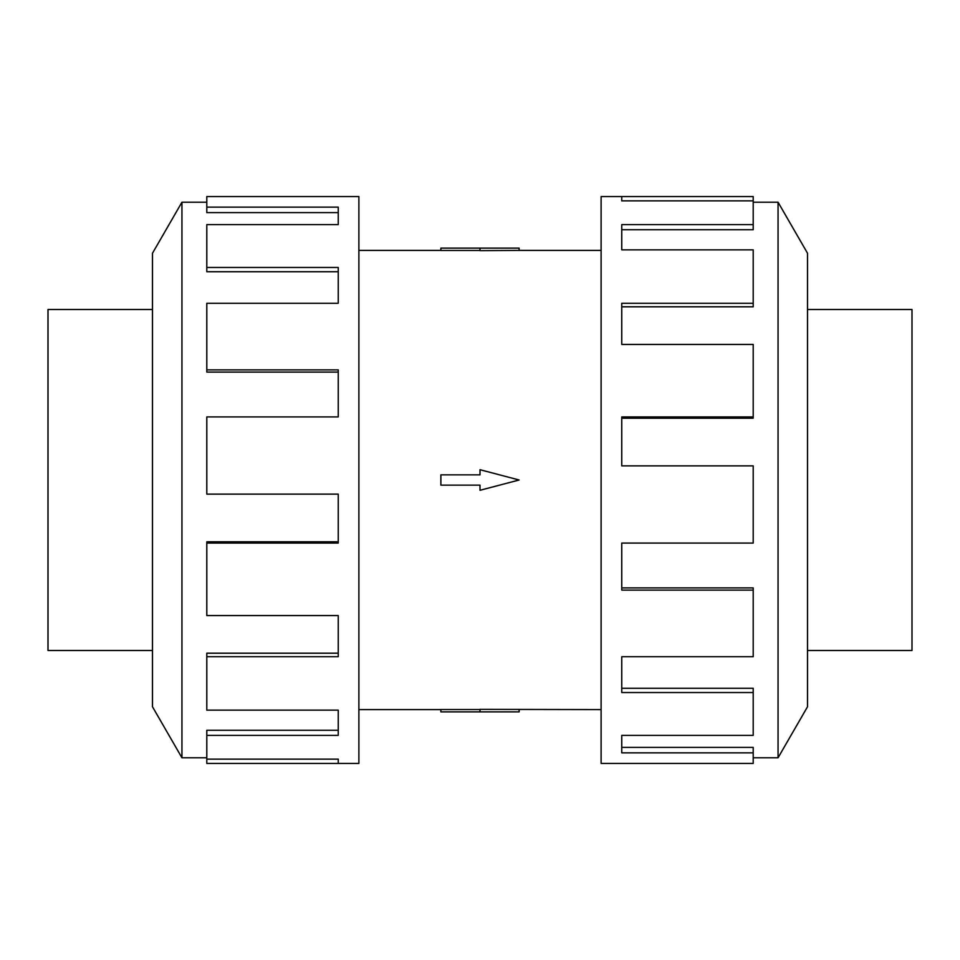<?xml version="1.0" encoding="UTF-8"?>
<svg xmlns="http://www.w3.org/2000/svg" width="960" height="960" viewBox="0 0 960 960"><rect width="100%" height="100%" fill="white"/><g stroke="black" fill="none" stroke-linecap="round" stroke-linejoin="round"><path stroke-width="1.44" d="M358.884 250.404L440.88 250.404M440.88 709.596L358.884 709.596M601.116 709.596L480 709.368L480 711.888L440.88 711.888L440.88 709.536L480 709.536M480 250.464L440.88 250.464L440.88 248.112L519.12 248.112L519.12 250.404L601.116 250.404M519.12 250.404L480 250.632L480 248.112M152.484 309.504L48 309.504L48 650.496L152.484 650.496M807.516 309.504L912 309.504L912 650.496L807.516 650.496M206.796 757.788L181.944 757.788L152.484 706.764L152.484 253.236L181.944 202.212L206.796 202.212M181.944 757.788L181.944 202.212M206.796 207.144L338.244 207.144L338.244 224.616L338.244 212.604L206.796 212.604L206.796 196.548L358.884 196.548L358.884 763.452L206.796 763.452L206.796 759.144L338.244 759.144L338.244 763.452L338.244 759.144M338.244 224.616L206.796 224.616L206.796 267.468L338.244 267.468L338.244 303.276L206.796 303.276L206.796 369.9L338.244 369.9L338.244 416.928L206.796 416.928L206.796 494.124L338.244 494.124L338.244 543.072L206.796 543.072L206.796 615.564L338.244 615.564L338.244 656.724L206.796 656.724L206.796 710.148L338.244 710.148L338.244 735.384L206.796 735.384L206.796 759.144M206.796 735.384L206.796 730.272L338.244 730.272L338.244 710.148M206.796 656.724L206.796 653.196L338.244 653.196L338.244 615.564M206.796 543.072L206.796 541.812L338.244 541.812L338.244 494.124M338.244 416.928L338.244 372.096L206.796 372.096L206.796 369.9M338.244 303.276L338.244 271.728L206.796 271.728L206.796 267.468M753.204 757.788L778.056 757.788L807.516 706.764L807.516 253.236L778.056 202.212L753.204 202.212M621.756 200.856L621.756 196.548L753.204 196.548L753.204 200.856L621.756 200.856L621.756 196.548L601.116 196.548L601.116 763.452L753.204 763.452L753.204 752.856L621.756 752.856L621.756 735.384L621.756 747.396L753.204 747.396L753.204 752.856M621.756 735.384L753.204 735.384L753.204 692.532L621.756 692.532L621.756 656.724L621.756 688.272L753.204 688.272L753.204 692.532M621.756 656.724L753.204 656.724L753.204 590.1L621.756 590.1L621.756 543.072L621.756 587.904L753.204 587.904L753.204 590.1M621.756 543.072L753.204 543.072L753.204 465.876L621.756 465.876L621.756 416.928L753.204 416.928L753.204 418.188L621.756 418.188L621.756 465.876M753.204 416.928L753.204 344.436L621.756 344.436L621.756 303.276L753.204 303.276L753.204 306.804L621.756 306.804L621.756 344.436M753.204 303.276L753.204 249.852L621.756 249.852L621.756 224.616L753.204 224.616L753.204 229.728L621.756 229.728L621.756 249.852M753.204 224.616L753.204 200.856M778.056 202.212L778.056 757.788M480 711.888L519.12 711.888L519.12 709.596M480 485.148L480 490.296L519.12 480L480 469.704L480 474.852L440.88 474.852L440.88 485.148L480 485.148"/></g></svg>
